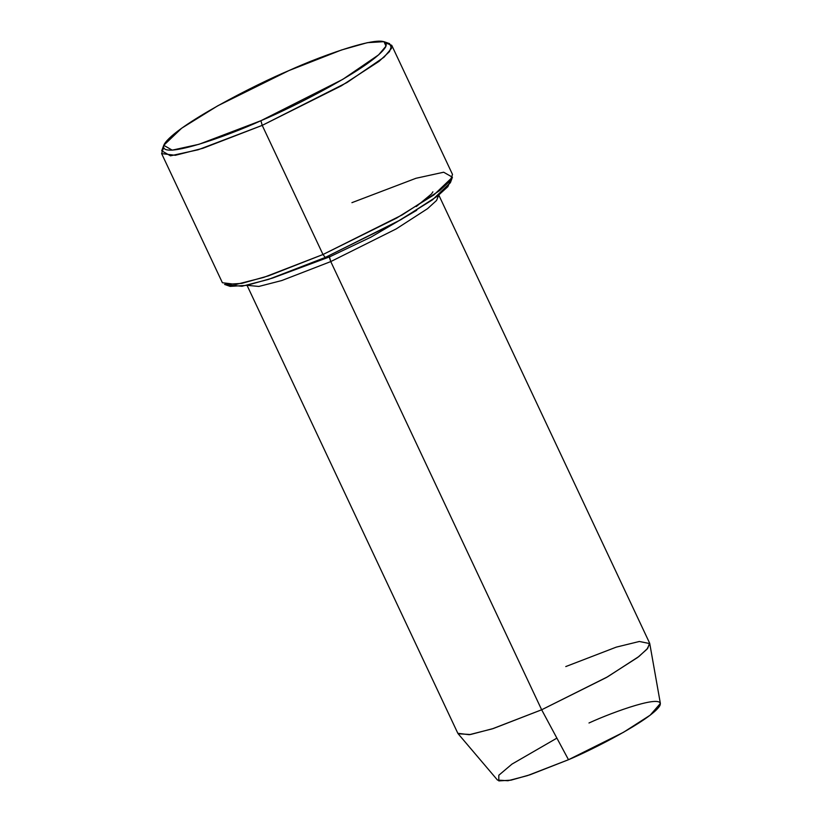 <?xml version="1.0" encoding="UTF-8"?>
<svg xmlns="http://www.w3.org/2000/svg" width="822" height="822" viewBox="0 0 822 822"><rect width="100%" height="100%" fill="white"/><g stroke="black" fill="none" stroke-linecap="round" stroke-linejoin="round"><path stroke-width="1.23" d="M385.96 43.032L391.734 45.313L389.494 51.622L379.034 61.362L341.387 85.796L262.218 125.376L260.913 120.711L198.986 144.292L172.23 150.149L163.753 145.319L181.662 128.211L217.779 105.781L288.882 70.6C257.101 83.762 176.175 124.903 164.318 144.117C155.481 161.996 228.002 135.897 260.913 120.711C292.694 107.538 373.609 66.397 385.477 47.193C394.313 29.304 321.782 55.413 288.882 70.6L341.469 49.998L367.362 42.672L384.008 41.675L385.97 46.166L378.654 54.827L342.866 79.302L260.913 120.711L262.218 125.376L346.997 82.529L384.018 57.211L391.58 48.262L389.556 43.617L384.008 41.675M450.579 180.357L447.887 186.645L437.458 196.129L401.044 219.608L325.255 257.45L396.358 222.269L432.475 199.828L450.384 182.72L452.429 177.213L433.903 194.906L396.533 218.118L322.984 254.512L325.255 257.45L268.568 279.388L241.966 286.262L228.177 285.008M351.919 202.664L415.973 178.282L443.664 172.219L452.429 177.213M565.772 666.57L616.253 647.14L639.331 641.479L649.76 643.585L647.017 649.164L637.769 657.394L606.379 677.513L541.657 709.776L330.763 261.581L329.458 256.926L272.791 278L329.458 256.926L328.903 255.837L330.763 261.581L281.812 280.528L258.858 286.446L247.052 285.316L258.858 286.446L281.812 280.528L330.763 261.581L396.194 228.917L427.574 208.654L436.533 200.486L438.784 195.091L436.533 200.486L427.574 208.654L396.194 228.917L330.763 261.581L541.657 709.776L607.633 676.794L639.013 656.429L647.726 648.311L649.596 643.061L438.691 194.865M588.984 722.99C613.099 711.862 666.241 692.73 659.758 705.841C651.065 719.918 591.778 750.054 568.495 759.713L541.657 709.776L568.495 759.713L623.497 732.289L650.171 715.181L660.374 703.447L649.76 643.585M329.458 256.926L370.989 237.116L416.744 210.268L370.989 237.116L329.458 256.926M163.753 145.319L161.708 150.827L170.473 155.82L198.164 149.768L262.218 125.376L202.921 148.279L175.322 155.296L161.626 153.591L222.392 282.727L236.099 284.433L263.687 277.425L322.984 254.512L262.218 125.376L322.984 254.512L402.153 214.932L439.801 190.499L450.261 180.758L452.511 174.449L391.734 45.313M161.626 153.591L163.557 147.683M246.929 285.1L457.833 733.296L469.249 734.714L492.244 728.867L541.657 709.776L493.323 728.518L470.451 734.519L458.142 733.758L497.505 780.088L507.965 780.736L527.405 775.639L568.495 759.713L529.974 774.797L510.996 780.17L498.79 780.9L498.82 775.238L511.983 764.1L556.895 738.125M230.129 286.364L246.775 285.368L272.668 278.042L325.255 257.45L322.984 254.512L268.589 275.822L241.802 283.395L224.581 284.433L230.129 286.364M416.271 206.548L431.529 193.92L432.886 191.824"/></g></svg>
